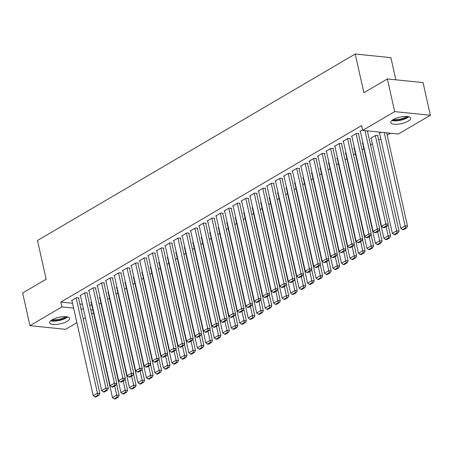 <?xml version="1.0" encoding="UTF-8"?>
<svg xmlns="http://www.w3.org/2000/svg" width="453" height="453" viewBox="0 0 453 453"><rect width="100%" height="100%" fill="white"/><g stroke="black" fill="none" stroke-linecap="round" stroke-linejoin="round"><path stroke-width="0.68" d="M52.061 319.807A10.238 3.347 -12.6 0 1 62.769 316.698A10.238 3.347 -12.6 0 1 69.564 318.34A10.238 3.347 -12.6 0 1 67.095 321.341A10.238 3.347 -12.6 0 1 56.387 324.45A10.238 3.347 -12.6 0 1 49.587 322.808A10.238 3.347 -12.6 0 1 52.061 319.807M393.204 119.592A10.238 3.347 -12.6 0 1 403.917 116.478A10.238 3.347 -12.6 0 1 410.712 118.125A10.238 3.347 -12.6 0 1 408.244 121.127A10.238 3.347 -12.6 0 1 397.536 124.235A10.238 3.347 -12.6 0 1 390.735 122.587A10.238 3.347 -12.6 0 1 393.204 119.592M99.099 304.19L100.951 303.108M107.582 299.212L109.433 298.125M116.064 294.235L117.916 293.148M124.547 289.257L126.398 288.17M133.029 284.28L134.881 283.193M141.512 279.303L143.363 278.216M149.994 274.325L151.846 273.238M158.476 269.342L160.328 268.261M166.959 264.365L168.805 263.284M175.441 259.388L177.287 258.301M183.924 254.41L185.77 253.323M192.406 249.433L194.252 248.346M200.883 244.456L202.734 243.369M209.365 239.478L211.217 238.391M217.848 234.501L219.699 233.414M226.33 229.518L228.182 228.437M234.813 224.541L236.664 223.459M243.295 219.563L245.147 218.476M251.777 214.586L253.629 213.499M260.26 209.609L262.111 208.522M268.742 204.631L270.594 203.544M277.225 199.654L279.076 198.567M285.707 194.677L287.559 193.59M294.19 189.694L296.036 188.612M302.672 184.716L304.518 183.629M311.154 179.739L313 178.652M319.637 174.762L321.483 173.675M328.119 169.784L329.965 168.697M336.596 164.807L338.448 163.72M345.078 159.83L346.93 158.743M353.561 154.847L355.412 153.765M362.043 149.869L363.895 148.788M370.526 144.892L372.377 143.805M378.702 140.096L380.86 138.828M387.179 135.119L390.424 133.216M93.55 312.927L91.699 314.008M85.379 317.723L83.216 318.986M76.897 322.7L65.623 329.314L29.955 325.673L61.931 306.908L73.635 308.102M395.848 79.807L390.894 57.65L355.226 54.009L37.491 240.486L46.144 279.212L22.65 293L29.955 325.673M355.226 54.009L363.884 92.735L387.377 78.941L423.045 82.588L430.35 115.26L398.374 134.026L362.706 130.385L394.682 111.614L430.35 115.26M99.739 297.678L99.247 297.627L99.983 297.196M87.044 293.17L87.469 292.921L85.056 292.672L79.966 295.662L80.458 295.713M116.704 287.723L116.211 287.672L116.942 287.242M104.009 283.21L104.428 282.961L102.021 282.717L96.931 285.701L97.423 285.752M133.669 277.768L133.176 277.717L133.907 277.287M120.968 273.255L121.393 273.006L118.986 272.763L113.896 275.747L114.388 275.798M150.628 267.814L150.141 267.763L150.872 267.332M137.933 263.301L138.358 263.051L135.951 262.808L130.86 265.792L131.353 265.843M167.593 257.853L167.106 257.802L167.837 257.372M154.898 253.346L155.322 253.097L152.91 252.848L147.825 255.837L148.312 255.888M184.558 247.899L184.065 247.848L184.801 247.417M171.863 243.386L172.287 243.136L169.875 242.893L164.79 245.877L165.277 245.928M201.523 237.944L201.03 237.893L201.766 237.463M188.827 233.431L189.252 233.182L186.84 232.938L181.749 235.922L182.242 235.973M218.488 227.989L217.995 227.938L218.731 227.508M205.792 223.476L206.217 223.227L203.805 222.978L198.714 225.968L199.207 226.019M235.452 218.029L234.96 217.978L235.696 217.548M222.757 213.522L223.182 213.272L220.77 213.023L215.679 216.013L216.172 216.064M252.417 208.074L251.925 208.023L252.655 207.593M239.722 203.561L240.141 203.312L237.734 203.069L232.644 206.053L233.136 206.104M269.382 198.12L268.889 198.069L269.62 197.638M256.681 193.607L257.106 193.357L254.699 193.114L249.609 196.098L250.101 196.149M286.341 188.165L285.854 188.114L286.585 187.684M273.646 183.652L274.071 183.403L271.664 183.154L266.574 186.143L267.066 186.194M303.306 178.205L302.819 178.154L303.55 177.723M290.611 173.697L291.036 173.448L288.623 173.199L283.538 176.189L284.025 176.24M320.271 168.25L319.778 168.199L320.514 167.769M307.576 163.737L308 163.488L305.588 163.244L300.503 166.228L300.99 166.279M337.236 158.295L336.743 158.244L337.479 157.814M324.541 153.782L324.965 153.533L322.553 153.29L317.462 156.274L317.955 156.325M354.201 148.335L353.708 148.29L354.444 147.859M341.505 143.828L341.93 143.578L339.518 143.329L334.427 146.319L334.92 146.37M377.745 135.838L378.17 135.589L375.764 135.345L370.673 138.329L371.166 138.38M358.47 133.873L358.895 133.624L356.483 133.375L351.392 136.364L351.885 136.415M362.706 130.385L361.624 125.543L60.849 302.066L72.554 303.261M79.87 304.008L82.372 304.263M89.688 305.011L91.829 305.231M362.576 129.801L359.875 131.387L360.367 131.432M379.648 133.403L379.155 133.352L381.024 132.253M349.988 138.85L350.412 138.601L348 138.352L342.91 141.342L343.402 141.393M362.683 143.358L362.19 143.312L362.927 142.882M333.023 148.805L333.448 148.556L331.035 148.312L325.945 151.296L326.437 151.347M345.718 153.318L345.226 153.267L345.962 152.837M316.058 158.76L316.483 158.51L314.071 158.267L308.98 161.251L309.473 161.302M328.753 163.273L328.261 163.222L328.997 162.791M299.093 168.714L299.518 168.471L297.106 168.222L292.021 171.211L292.508 171.257M311.789 173.227L311.296 173.176L312.032 172.746M282.128 178.675L282.553 178.425L280.147 178.176L275.056 181.166L275.543 181.217M294.824 183.182L294.337 183.137L295.067 182.706M265.164 188.629L265.588 188.38L263.182 188.137L258.091 191.121L258.584 191.172M277.859 193.142L277.372 193.091L278.102 192.661M248.199 198.584L248.623 198.335L246.217 198.091L241.126 201.075L241.619 201.126M260.9 203.097L260.407 203.046L261.138 202.616M231.24 208.544L231.664 208.295L229.252 208.046L224.161 211.036L224.654 211.081M243.935 213.052L243.442 213.001L244.173 212.57M214.275 218.499L214.699 218.25L212.287 218.001L207.197 220.99L207.689 221.041M226.97 223.006L226.477 222.961L227.213 222.531M197.31 228.454L197.734 228.204L195.322 227.961L190.232 230.945L190.724 230.996M210.005 232.967L209.513 232.916L210.249 232.485M180.345 238.408L180.77 238.159L178.357 237.916L173.273 240.9L173.759 240.951M193.04 242.921L192.548 242.87L193.284 242.44M163.38 248.369L163.805 248.119L161.393 247.87L156.308 250.86L156.795 250.905M176.075 252.876L175.588 252.825L176.319 252.395M146.415 258.323L146.84 258.074L144.433 257.825L139.343 260.815L139.83 260.866M159.111 262.831L158.624 262.785L159.354 262.355M129.45 268.278L129.875 268.029L127.469 267.785L122.378 270.769L122.871 270.82M142.146 272.791L141.659 272.74L142.389 272.31M112.491 278.233L112.91 277.983L110.504 277.74L105.413 280.724L105.906 280.775M125.187 282.746L124.694 282.695L125.424 282.264M95.526 288.193L95.951 287.944L93.539 287.695L88.448 290.684L88.941 290.73M108.222 292.7L107.729 292.649L108.465 292.219M78.562 298.148L78.986 297.898L76.574 297.649L71.483 300.639L71.976 300.69M91.257 302.655L90.764 302.61L91.5 302.179M80.951 308.85L83.454 309.105M90.77 309.852L92.91 310.067M387.377 78.941L394.682 111.614M60.849 302.066L61.931 306.908M364.982 130.617L385.831 223.907L388.244 224.156L367.389 130.86M360.299 131.138L381.59 226.398L385.831 223.907L386.273 225.928L383.306 227.672L384.269 227.768L387.236 226.024L386.273 225.928M388.244 224.156L387.236 226.024M383.306 227.672L381.59 226.398M384.263 132.587L405.112 225.877L400.871 228.369L379.58 133.103M405.554 227.899L402.581 229.637L403.549 229.739L406.517 227.995L405.554 227.899L405.112 225.877L407.524 226.121L386.669 132.831M400.871 228.369L402.581 229.637M406.517 227.995L407.524 226.121M356.058 133.624L377.349 228.884L379.761 229.133L358.402 133.573M351.817 136.115L373.108 231.375L377.349 228.884L377.791 230.905L374.824 232.649L375.786 232.746L378.753 231.007L377.791 230.905M379.761 229.133L378.753 231.007M374.824 232.649L373.108 231.375M347.576 138.601L368.872 233.861L371.279 234.11L349.92 138.55M343.334 141.093L364.631 236.353L368.872 233.861L369.308 235.883L366.341 237.627L367.304 237.723L370.271 235.985L369.308 235.883M371.279 234.11L370.271 235.985M366.341 237.627L364.631 236.353M375.339 135.594L396.63 230.854L392.389 233.346L371.098 138.08M397.071 232.876L394.099 234.62L395.067 234.716L398.034 232.972L397.071 232.876L396.63 230.854L399.042 231.104L377.683 135.543M392.389 233.346L394.099 234.62M398.034 232.972L399.042 231.104M386.103 226.693L388.147 235.832L383.906 238.323L362.615 143.063M388.589 237.853L385.622 239.597L386.585 239.694L389.552 237.95L388.589 237.853L388.147 235.832L390.56 236.081L387.995 224.614M383.906 238.323L385.622 239.597M389.552 237.95L390.56 236.081M391.839 120.543A10.17 3.33 167.4 0 0 408.849 116.744M407.938 116.551A8.856 2.899 -12.6 0 1 400.599 119.796A8.856 2.899 -12.6 0 1 392.581 119.983M393.651 119.337A8.199 2.684 167.4 0 0 406.692 116.427M50.691 320.764A10.17 3.33 167.4 0 0 67.701 316.958M66.789 316.766A8.856 2.899 -12.6 0 1 59.451 320.016A8.856 2.899 -12.6 0 1 51.432 320.203M52.503 319.558A8.199 2.684 167.4 0 0 65.543 316.641M339.093 143.578L360.39 238.844L362.796 239.088L341.437 143.527M334.852 146.07L356.149 241.33L360.39 238.844L360.826 240.86L357.859 242.604L358.821 242.7L361.788 240.962L360.826 240.86M362.796 239.088L361.788 240.962M357.859 242.604L356.149 241.33M330.611 148.561L351.907 243.822L354.314 244.065L332.955 148.505M326.37 151.047L347.666 246.307L351.907 243.822L352.343 245.843L349.376 247.581L350.339 247.683L353.306 245.939L352.343 245.843M354.314 244.065L353.306 245.939M349.376 247.581L347.666 246.307M377.626 231.67L379.665 240.809L375.424 243.301L354.133 148.04M380.107 242.831L377.139 244.575L378.102 244.671L381.069 242.933L380.107 242.831L379.665 240.809L382.077 241.058L379.512 229.592M375.424 243.301L377.139 244.575M381.069 242.933L382.077 241.058M369.144 236.647L371.188 245.786L366.947 248.278L345.65 153.018M371.624 247.808L368.657 249.552L369.62 249.648L372.587 247.91L371.624 247.808L371.188 245.786L373.595 246.036L371.035 234.569M366.947 248.278L368.657 249.552M372.587 247.91L373.595 246.036M322.128 153.539L343.425 248.799L345.832 249.042L324.473 153.482M317.887 156.025L339.184 251.285L343.425 248.799L343.861 250.82L340.894 252.559L341.856 252.661L344.824 250.917L343.861 250.82M345.832 249.042L344.824 250.917M340.894 252.559L339.184 251.285M360.662 241.625L362.706 250.769L358.465 253.255L337.168 157.995M363.142 252.785L360.175 254.529L361.137 254.626L364.104 252.887L363.142 252.785L362.706 250.769L365.112 251.013L362.553 239.546M358.465 253.255L360.175 254.529M364.104 252.887L365.112 251.013M313.646 158.516L334.943 253.776L337.349 254.02L315.99 158.459M309.405 161.002L330.701 256.268L334.943 253.776L335.379 255.798L332.411 257.536L333.374 257.638L336.341 255.894L335.379 255.798M337.349 254.02L336.341 255.894M332.411 257.536L330.701 256.268M352.179 246.602L354.223 255.747L349.982 258.233L328.685 162.972M354.659 257.768L351.692 259.507L352.655 259.609L355.622 257.865L354.659 257.768L354.223 255.747L356.63 255.99L354.07 244.524M349.982 258.233L351.692 259.507M355.622 257.865L356.63 255.99M305.163 163.493L326.46 258.754L328.867 259.003L307.508 163.442M300.922 165.979L322.219 261.245L326.46 258.754L326.896 260.775L323.929 262.519L324.892 262.615L327.864 260.871L326.896 260.775M328.867 259.003L327.864 260.871M323.929 262.519L322.219 261.245M296.681 168.471L317.978 263.731L320.39 263.98L299.025 168.42M292.445 170.962L313.736 266.222L317.978 263.731L318.414 265.752L315.447 267.497L316.409 267.593L319.382 265.849L318.414 265.752M320.39 263.98L319.382 265.849M315.447 267.497L313.736 266.222M288.204 173.448L309.495 268.708L311.907 268.957L290.543 173.397M283.963 175.94L305.254 271.2L309.495 268.708L309.931 270.73L306.964 272.474L307.927 272.57L310.9 270.832L309.931 270.73M311.907 268.957L310.9 270.832M306.964 272.474L305.254 271.2M279.722 178.425L301.013 273.691L303.425 273.935L282.06 178.374M275.481 180.917L296.772 276.177L301.013 273.691L301.449 275.707L298.482 277.451L299.444 277.547L302.417 275.809L301.449 275.707M303.425 273.935L302.417 275.809M298.482 277.451L296.772 276.177M271.239 183.403L292.53 278.669L294.943 278.912L273.578 183.352M266.998 185.894L288.289 281.154L292.53 278.669L292.972 280.684L289.999 282.429L290.968 282.53L293.935 280.786L292.972 280.684M294.943 278.912L293.935 280.786M289.999 282.429L288.289 281.154M262.757 188.386L284.048 283.646L286.46 283.889L265.101 188.329M258.516 190.872L279.807 286.132L284.048 283.646L284.49 285.667L281.517 287.406L282.485 287.508L285.452 285.764L284.49 285.667M286.46 283.889L285.452 285.764M281.517 287.406L279.807 286.132M254.275 193.363L275.566 288.623L277.978 288.867L256.619 193.306M250.033 195.849L271.324 291.109L275.566 288.623L276.007 290.645L273.034 292.383L274.003 292.485L276.97 290.741L276.007 290.645M277.978 288.867L276.97 290.741M273.034 292.383L271.324 291.109M245.792 198.34L267.083 293.601L269.495 293.844L248.136 198.284M241.551 200.826L262.842 296.092L267.083 293.601L267.525 295.622L264.552 297.366L265.52 297.462L268.487 295.718L267.525 295.622M269.495 293.844L268.487 295.718M264.552 297.366L262.842 296.092M237.31 203.318L258.601 298.578L261.013 298.827L239.654 203.267M233.069 205.804L254.359 301.069L258.601 298.578L259.042 300.599L256.075 302.344L257.038 302.44L260.005 300.696L259.042 300.599M261.013 298.827L260.005 300.696M256.075 302.344L254.359 301.069M228.827 208.295L250.118 303.555L252.531 303.804L231.172 208.244M224.586 210.787L245.877 306.047L250.118 303.555L250.56 305.577L247.593 307.321L248.555 307.417L251.523 305.673L250.56 305.577M252.531 303.804L251.523 305.673M247.593 307.321L245.877 306.047M220.345 213.272L241.636 308.533L244.048 308.782L222.689 213.221M216.104 215.764L237.4 311.024L241.636 308.533L242.078 310.554L239.11 312.298L240.073 312.394L243.04 310.656L242.078 310.554M244.048 308.782L243.04 310.656M239.11 312.298L237.4 311.024M211.862 218.25L233.159 313.516L235.566 313.759L214.207 218.199M207.621 220.741L228.918 316.001L233.159 313.516L233.595 315.531L230.628 317.276L231.591 317.372L234.558 315.633L233.595 315.531M235.566 313.759L234.558 315.633M230.628 317.276L228.918 316.001M203.38 223.227L224.677 318.493L227.083 318.736L205.724 223.176M199.139 225.719L220.435 320.979L224.677 318.493L225.113 320.509L222.146 322.253L223.108 322.355L226.075 320.611L225.113 320.509M227.083 318.736L226.075 320.611M222.146 322.253L220.435 320.979M194.898 228.21L216.194 323.47L218.601 323.714L197.242 228.153M190.656 230.696L211.953 325.956L216.194 323.47L216.63 325.492L213.663 327.23L214.626 327.332L217.593 325.588L216.63 325.492M218.601 323.714L217.593 325.588M213.663 327.23L211.953 325.956M186.415 233.187L207.712 328.448L210.118 328.691L188.759 233.131M182.174 235.673L203.471 330.933L207.712 328.448L208.148 330.469L205.181 332.208L206.143 332.309L209.11 330.565L208.148 330.469M210.118 328.691L209.11 330.565M205.181 332.208L203.471 330.933M177.933 238.165L199.229 333.425L201.636 333.674L180.277 238.108M173.692 240.651L194.988 335.916L199.229 333.425L199.665 335.447L196.698 337.191L197.661 337.287L200.634 335.543L199.665 335.447M201.636 333.674L200.634 335.543M196.698 337.191L194.988 335.916M169.45 243.142L190.747 338.402L193.154 338.651L171.795 243.091M165.209 245.634L186.506 340.894L190.747 338.402L191.183 340.424L188.216 342.168L189.178 342.264L192.151 340.52L191.183 340.424M193.154 338.651L192.151 340.52M188.216 342.168L186.506 340.894M160.974 248.119L182.265 343.38L184.677 343.629L163.312 248.068M156.732 250.611L178.023 345.871L182.265 343.38L182.701 345.401L179.733 347.145L180.696 347.241L183.669 345.497L182.701 345.401M184.677 343.629L183.669 345.497M179.733 347.145L178.023 345.871M152.491 253.097L173.782 348.357L176.194 348.606L154.83 253.046M148.25 255.588L169.541 350.849L173.782 348.357L174.218 350.379L171.251 352.123L172.214 352.219L175.186 350.48L174.218 350.379M176.194 348.606L175.186 350.48M171.251 352.123L169.541 350.849M144.009 258.074L165.3 353.34L167.712 353.583L146.347 258.023M139.767 260.566L161.058 355.826L165.3 353.34L165.741 355.356L162.769 357.1L163.731 357.196L166.704 355.458L165.741 355.356M167.712 353.583L166.704 355.458M162.769 357.1L161.058 355.826M135.526 263.051L156.817 358.317L159.23 358.561L137.871 263M131.285 265.543L152.576 360.803L156.817 358.317L157.259 360.333L154.286 362.077L155.254 362.179L158.222 360.435L157.259 360.333M159.23 358.561L158.222 360.435M154.286 362.077L152.576 360.803M343.697 251.579L345.741 260.724L341.5 263.21L320.203 167.95M346.177 262.746L343.21 264.484L344.172 264.586L347.14 262.842L346.177 262.746L345.741 260.724L348.147 260.968L345.588 249.501M341.5 263.21L343.21 264.484M347.14 262.842L348.147 260.968M335.214 256.557L337.259 265.701L333.017 268.193L311.721 172.927M337.695 267.723L334.727 269.461L335.69 269.563L338.657 267.819L337.695 267.723L337.259 265.701L339.665 265.945L337.106 254.484M333.017 268.193L334.727 269.461M338.657 267.819L339.665 265.945M326.732 261.534L328.776 270.679L324.535 273.17L303.238 177.904M329.212 272.7L326.245 274.444L327.208 274.541L330.18 272.797L329.212 272.7L328.776 270.679L331.183 270.928L328.623 259.461M324.535 273.17L326.245 274.444M330.18 272.797L331.183 270.928M318.249 266.517L320.294 275.656L316.052 278.148L294.761 182.887M320.73 277.678L317.763 279.422L318.725 279.518L321.698 277.774L320.73 277.678L320.294 275.656L322.706 275.905L320.141 264.439M316.052 278.148L317.763 279.422M321.698 277.774L322.706 275.905M309.767 271.494L311.811 280.634L307.57 283.125L286.279 187.865M312.247 282.655L309.28 284.399L310.243 284.495L313.216 282.757L312.247 282.655L311.811 280.634L314.223 280.883L311.658 269.416M307.57 283.125L309.28 284.399M313.216 282.757L314.223 280.883M301.285 276.472L303.329 285.611L299.088 288.102L277.797 192.842M303.765 287.632L300.798 289.376L301.76 289.473L304.733 287.734L303.765 287.632L303.329 285.611L305.741 285.86L303.176 274.393M299.088 288.102L300.798 289.376M304.733 287.734L305.741 285.86M292.802 281.449L294.846 290.594L290.605 293.08L269.314 197.819M295.288 292.61L292.315 294.354L293.284 294.45L296.251 292.712L295.288 292.61L294.846 290.594L297.259 290.837L294.693 279.371M290.605 293.08L292.315 294.354M296.251 292.712L297.259 290.837M284.32 286.426L286.364 295.571L282.123 298.057L260.832 202.797M286.806 297.593L283.833 299.331L284.801 299.433L287.768 297.689L286.806 297.593L286.364 295.571L288.776 295.815L286.211 284.348M282.123 298.057L283.833 299.331M287.768 297.689L288.776 295.815M275.837 291.404L277.882 300.549L273.64 303.034L252.349 207.774M278.323 302.57L275.35 304.308L276.319 304.41L279.286 302.666L278.323 302.57L277.882 300.549L280.294 300.792L277.729 289.325M273.64 303.034L275.35 304.308M279.286 302.666L280.294 300.792M267.355 296.381L269.399 305.526L265.158 308.017L243.867 212.751M269.841 307.547L266.868 309.286L267.836 309.388L270.803 307.644L269.841 307.547L269.399 305.526L271.811 305.769L269.246 294.308M265.158 308.017L266.868 309.286M270.803 307.644L271.811 305.769M258.873 301.358L260.917 310.503L256.675 312.995L235.384 217.729M261.358 312.525L258.391 314.269L259.354 314.365L262.321 312.621L261.358 312.525L260.917 310.503L263.329 310.752L260.764 299.286M256.675 312.995L258.391 314.269M262.321 312.621L263.329 310.752M250.396 306.341L252.434 315.481L248.193 317.972L226.902 222.712M252.876 317.502L249.909 319.246L250.871 319.342L253.839 317.598L252.876 317.502L252.434 315.481L254.846 315.73L252.281 304.263M248.193 317.972L249.909 319.246M253.839 317.598L254.846 315.73M241.913 311.319L243.952 320.458L239.716 322.949L218.42 227.689M244.394 322.479L241.426 324.223L242.389 324.32L245.356 322.581L244.394 322.479L243.952 320.458L246.364 320.707L243.799 309.24M239.716 322.949L241.426 324.223M245.356 322.581L246.364 320.707M233.431 316.296L235.475 325.441L231.234 327.927L209.937 232.666M235.911 327.457L232.944 329.201L233.907 329.297L236.874 327.559L235.911 327.457L235.475 325.441L237.882 325.684L235.322 314.218M231.234 327.927L232.944 329.201M236.874 327.559L237.882 325.684M224.948 321.273L226.993 330.418L222.751 332.904L201.455 237.644M227.429 332.434L224.462 334.178L225.424 334.28L228.391 332.536L227.429 332.434L226.993 330.418L229.399 330.662L226.84 319.195M222.751 332.904L224.462 334.178M228.391 332.536L229.399 330.662M216.466 326.251L218.51 335.396L214.269 337.881L192.972 242.621M218.946 337.417L215.979 339.155L216.942 339.257L219.909 337.513L218.946 337.417L218.51 335.396L220.917 335.639L218.357 324.172M214.269 337.881L215.979 339.155M219.909 337.513L220.917 335.639M207.984 331.228L210.028 340.373L205.787 342.859L184.49 247.598M210.464 342.394L207.497 344.133L208.459 344.235L211.426 342.491L210.464 342.394L210.028 340.373L212.434 340.616L209.875 329.15M205.787 342.859L207.497 344.133M211.426 342.491L212.434 340.616M199.501 336.205L201.545 345.35L197.304 347.842L176.007 252.576M201.981 347.372L199.014 349.116L199.977 349.212L202.944 347.468L201.981 347.372L201.545 345.35L203.952 345.594L201.392 334.133M197.304 347.842L199.014 349.116M202.944 347.468L203.952 345.594M191.019 341.188L193.063 350.328L188.822 352.819L167.525 257.553M193.499 352.349L190.532 354.093L191.494 354.189L194.467 352.445L193.499 352.349L193.063 350.328L195.47 350.577L192.91 339.11M188.822 352.819L190.532 354.093M194.467 352.445L195.47 350.577M182.536 346.166L184.581 355.305L180.339 357.796L159.048 262.536M185.017 357.326L182.049 359.07L183.012 359.167L185.985 357.423L185.017 357.326L184.581 355.305L186.993 355.554L184.428 344.087M180.339 357.796L182.049 359.07M185.985 357.423L186.993 355.554M174.054 351.143L176.098 360.282L171.857 362.774L150.566 267.513M176.534 362.304L173.567 364.048L174.53 364.144L177.502 362.406L176.534 362.304L176.098 360.282L178.51 360.531L175.945 349.065M171.857 362.774L173.567 364.048M177.502 362.406L178.51 360.531M127.044 268.034L148.335 363.295L150.747 363.538L129.388 267.978M122.803 270.52L144.094 365.781L148.335 363.295L148.777 365.316L145.804 367.055L146.772 367.156L149.739 365.412L148.777 365.316M150.747 363.538L149.739 365.412M145.804 367.055L144.094 365.781M165.571 356.12L167.616 365.265L163.374 367.751L142.083 272.491M168.057 367.281L165.085 369.025L166.047 369.121L169.02 367.383L168.057 367.281L167.616 365.265L170.028 365.509L167.463 354.042M163.374 367.751L165.085 369.025M169.02 367.383L170.028 365.509M118.561 273.012L139.852 368.272L142.265 368.515L120.906 272.955M114.32 275.498L135.611 370.764L139.852 368.272L140.294 370.294L137.321 372.032L138.29 372.134L141.257 370.39L140.294 370.294M142.265 368.515L141.257 370.39M137.321 372.032L135.611 370.764M157.089 361.098L159.133 370.243L154.892 372.728L133.601 277.468M159.575 372.258L156.602 374.002L157.57 374.104L160.538 372.36L159.575 372.258L159.133 370.243L161.545 370.486L158.98 359.019M154.892 372.728L156.602 374.002M160.538 372.36L161.545 370.486M110.079 277.989L131.37 373.249L133.782 373.499L112.423 277.938M105.838 280.475L127.129 375.741L131.37 373.249L131.812 375.271L128.839 377.015L129.807 377.111L132.774 375.367L131.812 375.271M133.782 373.499L132.774 375.367M128.839 377.015L127.129 375.741M148.607 366.075L150.651 375.22L146.41 377.706L125.119 282.446M151.092 377.241L148.12 378.98L149.088 379.082L152.055 377.338L151.092 377.241L150.651 375.22L153.063 375.463L150.498 363.997M146.41 377.706L148.12 378.98M152.055 377.338L153.063 375.463M101.597 282.966L122.888 378.227L125.3 378.476L103.941 282.915M97.355 285.458L118.646 380.718L122.888 378.227L123.329 380.248L120.362 381.992L121.325 382.089L124.292 380.344L123.329 380.248M125.3 378.476L124.292 380.344M120.362 381.992L118.646 380.718M140.124 371.052L142.168 380.197L137.927 382.683L116.636 287.423M142.61 382.219L139.637 383.957L140.606 384.059L143.573 382.315L142.61 382.219L142.168 380.197L144.581 380.441L142.016 368.974M137.927 382.683L139.637 383.957M143.573 382.315L144.581 380.441M93.114 287.944L114.405 383.204L116.817 383.453L95.458 287.893M88.873 290.435L110.164 385.696L114.405 383.204L114.847 385.226L111.88 386.97L112.842 387.066L115.809 385.327L114.847 385.226M116.817 383.453L115.809 385.327M111.88 386.97L110.164 385.696M131.642 376.03L133.686 385.175L129.445 387.666L108.154 292.4M134.128 387.196L131.155 388.94L132.123 389.036L135.09 387.292L134.128 387.196L133.686 385.175L136.098 385.424L133.533 373.957M129.445 387.666L131.155 388.94M135.09 387.292L136.098 385.424M84.632 292.921L105.928 388.181L108.335 388.431L86.976 292.87M80.391 295.413L101.687 390.673L105.928 388.181L106.364 390.203L103.397 391.947L104.36 392.043L107.327 390.305L106.364 390.203M108.335 388.431L107.327 390.305M103.397 391.947L101.687 390.673M123.159 381.013L125.204 390.152L120.962 392.643L99.671 297.383M125.645 392.173L122.678 393.917L123.641 394.014L126.608 392.27L125.645 392.173L125.204 390.152L127.616 390.401L125.051 378.935M120.962 392.643L122.678 393.917M126.608 392.27L127.616 390.401M76.149 297.898L97.446 393.164L99.853 393.408L78.494 297.848M71.908 300.39L93.205 395.65L97.446 393.164L97.882 395.18L94.915 396.924L95.877 397.021L98.845 395.282L97.882 395.18M99.853 393.408L98.845 395.282M94.915 396.924L93.205 395.65M114.683 385.99L116.721 395.129L112.48 397.621L91.189 302.361M117.163 397.151L114.196 398.895L115.158 398.991L118.125 397.247L117.163 397.151L116.721 395.129L119.133 395.378L116.568 383.912M112.48 397.621L114.196 398.895M118.125 397.247L119.133 395.378"/></g></svg>

